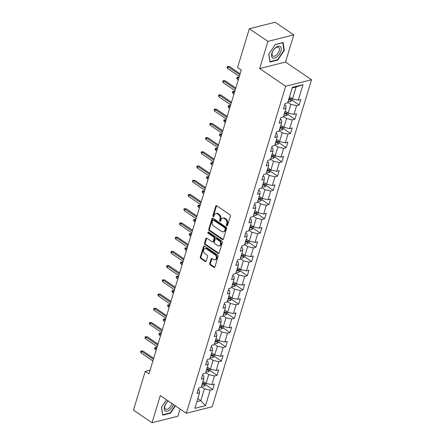 <?xml version="1.0" encoding="UTF-8"?>
<svg xmlns="http://www.w3.org/2000/svg" width="445" height="445" viewBox="0 0 445 445"><rect width="100%" height="100%" fill="white"/><g stroke="black" fill="none" stroke-linecap="round" stroke-linejoin="round"><path stroke-width="0.67" d="M226.761 225.876A0.729 0.534 -104.1 0 0 227.462 225.598L230.354 216.086A1.04 0.757 -104.1 0 0 229.898 214.696L216.771 205.768A1.04 0.757 -104.1 0 0 216.242 205.657A1.04 0.757 -104.1 0 0 215.769 206.168L212.877 215.68A0.729 0.534 -104.1 0 0 213.9 216.376L214.273 215.141A3.321 2.431 -104.1 0 1 215.797 213.511A3.321 2.431 -104.1 0 1 217.477 213.867L218.573 214.607A3.321 2.431 -104.1 0 1 220.036 219.062L219.658 220.292A0.729 0.534 -104.1 0 0 220.681 220.987L221.054 219.758A3.321 2.431 -104.1 0 1 222.578 218.122A3.321 2.431 -104.1 0 1 224.258 218.478L225.354 219.224A3.321 2.431 -104.1 0 1 226.816 223.674L226.444 224.903A0.729 0.534 -104.1 0 0 226.761 225.876M209.751 263.479A1.04 0.757 -104.1 0 0 210.207 264.87L213.889 267.378A1.04 0.757 -104.1 0 0 214.418 267.49A1.04 0.757 -104.1 0 0 214.891 266.978L218.1 256.415A1.04 0.757 -104.1 0 0 217.644 255.024L204.516 246.096A1.04 0.757 -104.1 0 0 203.994 245.985A1.04 0.757 -104.1 0 0 203.515 246.491L200.306 257.054A1.04 0.757 -104.1 0 0 200.762 258.445L205.212 261.471A1.04 0.757 -104.1 0 0 205.74 261.582A1.04 0.757 -104.1 0 0 206.213 261.076L207.587 256.554A1.04 0.757 -104.1 0 0 207.131 255.163L204.922 253.661A2.776 2.03 -104.1 0 1 203.571 250.824A2.776 2.03 -104.1 0 1 204.978 248.577A2.776 2.03 -104.1 0 1 206.38 248.872L215.018 254.751A2.776 2.03 -104.1 0 1 216.376 257.588A2.776 2.03 -104.1 0 1 214.968 259.836A2.776 2.03 -104.1 0 1 213.567 259.541L212.126 258.562A1.04 0.757 -104.1 0 0 211.603 258.45A1.04 0.757 -104.1 0 0 211.125 258.957L209.751 263.479L210.452 263.307A1.04 0.757 -104.1 0 0 210.908 264.697L214.59 267.2A1.04 0.757 -104.1 0 0 214.735 267.278M160.3 395.577L152.04 422.75L133.467 410.118L145.242 371.358L148.958 373.883L241.273 70.032L237.558 67.507L249.334 28.747L267.912 41.379L259.652 68.558L285.657 86.247L186.299 413.26L160.3 395.577M222.35 239.538A1.04 0.757 -104.1 0 0 222.873 239.649A1.04 0.757 -104.1 0 0 223.351 239.137L226.561 228.574A1.04 0.757 -104.1 0 0 226.105 227.184L212.977 218.256A1.04 0.757 -104.1 0 0 212.449 218.145A1.04 0.757 -104.1 0 0 211.976 218.656L208.766 229.22A1.04 0.757 -104.1 0 0 209.222 230.61L222.35 239.538L223.051 239.36A1.04 0.757 -104.1 0 0 223.195 239.438M222.328 242.497L219.124 253.055A1.04 0.757 -104.1 0 1 218.645 253.567A1.04 0.757 -104.1 0 1 218.122 253.455L204.995 244.528A1.04 0.757 -104.1 0 1 204.533 243.137L205.907 238.615A1.04 0.757 -104.1 0 1 206.385 238.103A1.04 0.757 -104.1 0 1 206.908 238.22L212.232 241.841A1.04 0.757 -104.1 0 0 212.76 241.952A1.04 0.757 -104.1 0 0 213.233 241.44L214.145 238.442A1.04 0.757 -104.1 0 0 213.689 237.052L208.149 233.28A0.729 0.534 -104.1 0 1 208.527 232.029L221.871 241.107A1.04 0.757 -104.1 0 1 222.328 242.497M285.657 86.247L311.533 79.75L212.176 406.763L186.299 413.26M205.779 384.797L212.732 389.525L214.395 384.057L211.842 384.697L214.501 375.942L217.054 375.302L218.718 369.828L216.164 370.468L218.823 361.713L221.376 361.073L223.04 355.605L220.486 356.245L223.145 347.489L225.698 346.85L227.362 341.376L224.808 342.016L227.467 333.261L230.02 332.621L231.684 327.153L229.131 327.793L231.789 319.037L234.343 318.397L236.006 312.924L233.453 313.564L236.111 304.808L238.665 304.169L240.328 298.701L237.775 299.34L240.434 290.585L242.987 289.945L244.65 284.472L242.097 285.111L244.756 276.356L247.309 275.716L248.972 270.248L246.419 270.888L249.078 262.133L251.631 261.493L253.294 256.02L250.741 256.659L253.4 247.904L255.953 247.264L257.616 241.796L255.063 242.436L257.722 233.681L260.275 233.041L261.938 227.567L259.385 228.207L262.044 219.452L264.597 218.812L266.26 213.344L263.707 213.984L266.366 205.228L268.919 204.589L270.582 199.115L268.029 199.755L270.688 191L273.241 190.36L274.904 184.892L272.351 185.532L275.01 176.776L277.563 176.137L279.226 170.663L276.673 171.303L279.332 162.547L281.885 161.908L283.548 156.44L280.995 157.079L283.654 148.324L286.207 147.684L287.87 142.211L285.317 142.851L287.976 134.095L290.529 133.456L292.193 127.988L289.639 128.627L292.298 119.872L294.851 119.232L296.515 113.759L293.961 114.398L296.62 105.643L299.174 105.003L300.837 99.535L298.284 100.175L302.995 84.672L292.365 87.342L287.654 102.845L285.1 103.485L283.443 108.958L285.99 108.313L285.818 105.593L284.694 104.825M212.732 389.525L210.179 390.165L205.468 405.668L194.838 408.338L199.549 392.835L196.996 393.48L198.659 388.007L201.212 387.367L203.871 378.612L201.318 379.251L202.981 373.778L205.534 373.138L208.193 364.383L205.64 365.028L207.303 359.554L209.856 358.915L212.515 350.159L209.962 350.799L211.625 345.326L214.179 344.686L216.837 335.93L214.284 336.576L215.947 331.102L218.501 330.463L221.159 321.707L218.606 322.347L220.269 316.873L222.823 316.234L225.482 307.478L222.928 308.124L224.591 302.65L227.145 302.01L229.804 293.255L227.25 293.895L228.914 288.421L231.467 287.781L234.126 279.026L231.572 279.671L233.236 274.198L235.789 273.558L238.448 264.803L235.894 265.442L237.558 259.969L240.111 259.329L242.77 250.574L240.217 251.219L241.88 245.746L244.433 245.106L247.092 236.351L244.539 236.99L246.202 231.517L248.755 230.877L251.414 222.122L248.861 222.767L250.524 217.293L253.077 216.654L255.736 207.898L253.183 208.538L254.846 203.065L257.399 202.425L260.058 193.67L257.505 194.315L259.168 188.841L261.721 188.202L264.38 179.446L261.827 180.086L263.49 174.612L266.043 173.973L268.702 165.217L266.149 165.863L267.812 160.389L270.365 159.749L273.024 150.994L270.471 151.634L272.134 146.16L274.687 145.521L277.346 136.765L274.793 137.41L276.456 131.937L279.009 131.297L281.668 122.542L279.121 123.182L280.778 117.708L283.332 117.068L285.99 108.313M205.707 372.565L208.733 374.623L206.074 383.379L203.048 381.32M202.575 375.124L203.699 375.886L203.871 378.612M206.074 383.379L211.842 384.697M208.733 374.623L214.501 375.942M210.029 358.336L213.055 360.394L210.396 369.15L207.37 367.092M206.897 360.895L208.021 361.663L208.193 364.383M210.396 369.15L216.164 370.468M213.055 360.394L218.823 361.713M214.351 344.113L217.377 346.171L214.718 354.926L211.692 352.868M211.219 346.672L212.343 347.434L212.515 350.159M214.718 354.926L220.486 356.245M217.377 346.171L223.145 347.489M218.673 329.884L221.699 331.942L219.04 340.698L216.014 338.639M215.541 332.443L216.665 333.21L216.837 335.93M219.04 340.698L224.808 342.016M221.699 331.942L227.467 333.261M222.995 315.661L226.021 317.719L223.362 326.474L220.336 324.416M219.863 318.22L220.987 318.982L221.159 321.707M223.362 326.474L229.131 327.793M226.021 317.719L231.789 319.037M227.317 301.432L230.343 303.49L227.684 312.245L224.658 310.187L224.147 311.878M224.185 303.991L225.309 304.758L225.482 307.478M227.684 312.245L233.453 313.564M230.343 303.49L236.111 304.808M231.639 287.209L234.665 289.267L232.006 298.022L228.98 295.964M228.508 289.767L229.631 290.529L229.804 293.255M232.006 298.022L237.775 299.34M234.665 289.267L240.434 290.585M235.961 272.98L238.987 275.038L236.328 283.793L233.302 281.735M232.83 275.538L233.953 276.306L234.126 279.026M236.328 283.793L242.097 285.111M238.987 275.038L244.756 276.356M240.283 258.756L243.309 260.815L240.65 269.57L237.624 267.512M237.152 261.315L238.275 262.077L238.448 264.803M240.65 269.57L246.419 270.888M243.309 260.815L249.078 262.133M244.605 244.528L247.631 246.586L244.972 255.341L241.946 253.283M241.474 247.086L242.597 247.854L242.77 250.574M244.972 255.341L250.741 256.659M247.631 246.586L253.4 247.904M248.927 230.304L251.953 232.362L249.295 241.118L246.269 239.06M245.796 232.863L246.919 233.625L247.092 236.351M249.295 241.118L255.063 242.436M251.953 232.362L257.722 233.681M253.249 216.075L256.276 218.133L253.617 226.889L250.591 224.831M250.118 218.634L251.241 219.402L251.414 222.122M253.617 226.889L259.385 228.207M256.276 218.133L262.044 219.452M257.572 201.852L260.598 203.91L257.939 212.666L254.913 210.607M254.44 204.411L255.564 205.173L255.736 207.898M257.939 212.666L263.707 213.984M260.598 203.91L266.366 205.228M261.894 187.629L264.92 189.681L262.261 198.437L259.235 196.379M258.762 190.182L259.886 190.95L260.058 193.67M262.261 198.437L268.029 199.755M264.92 189.681L270.688 191M266.216 173.4L269.242 175.458L266.583 184.213L263.557 182.155M263.084 175.959L264.208 176.721L264.38 179.446M266.583 184.213L272.351 185.532M269.242 175.458L275.01 176.776M270.543 159.177L273.564 161.229L270.905 169.984L267.879 167.926L267.367 169.617M267.406 161.73L268.53 162.497L268.702 165.217M270.905 169.984L276.673 171.303M273.564 161.229L279.332 162.547M274.865 144.948L277.886 147.006L275.227 155.761L272.201 153.703M271.728 147.506L272.852 148.268L273.024 150.994M275.227 155.761L280.995 157.079M277.886 147.006L283.654 148.324M279.187 130.724L282.208 132.777L279.549 141.532L276.523 139.474M276.05 133.278L277.174 134.045L277.346 136.765M279.549 141.532L285.317 142.851M282.208 132.777L287.976 134.095M283.51 116.495L286.53 118.554L283.871 127.309L280.845 125.251M280.372 119.054L281.496 119.816L281.668 122.542M283.871 127.309L289.639 128.627M286.53 118.554L292.298 119.872M287.832 102.272L290.852 104.325L288.193 113.08L285.167 111.022M288.193 113.08L293.961 114.398M290.852 104.325L296.62 105.643M302.995 84.672L296.12 86.998L292.515 98.857L289.489 96.799M292.515 98.857L298.284 100.175M259.652 68.558L285.529 62.061L293.783 34.882L267.912 41.379M293.783 34.882L275.21 22.25L249.334 28.747M152.04 422.75L177.917 416.253L180.108 409.05M285.529 62.061L311.533 79.75M150.093 370.14L145.242 371.358M296.12 86.998L292.165 87.993M197.786 398.648L200.806 400.706L204.411 388.847L201.385 386.788M196.857 401.696L200.806 400.706L205.468 405.668M198.253 389.347L199.377 390.115L199.549 392.835M204.411 388.847L210.179 390.165M292.226 100.275L299.174 105.003M287.904 114.504L294.851 119.232M283.582 128.727L290.529 133.456M275.155 143.996L275.177 144.002A2.804 1.213 -163.1 0 0 277.58 144.224L279.254 142.962L286.207 147.684M274.932 157.18L281.885 161.908M266.511 172.449L266.533 172.454A2.804 1.213 -163.1 0 0 268.936 172.677L270.61 171.414L277.563 176.137M266.288 185.632L273.241 190.36M257.866 200.901L257.889 200.906A2.804 1.213 -163.1 0 0 260.292 201.129L261.966 199.866L268.919 204.589M257.644 214.084L264.597 218.812M249.217 229.353L249.244 229.359A2.804 1.213 -163.1 0 0 251.648 229.581L253.322 228.318L260.275 233.041M249 242.536L255.953 247.264M240.573 257.805L240.595 257.811A2.804 1.213 -163.1 0 0 242.998 258.033L244.678 256.771L251.631 261.493M240.356 270.988L247.309 275.716M231.928 286.257L231.951 286.263A2.804 1.213 -163.1 0 0 234.354 286.485L236.034 285.223L242.987 289.945M231.712 299.441L238.665 304.169M223.284 314.71L223.307 314.715A2.804 1.213 -163.1 0 0 225.71 314.938L227.389 313.675L234.343 318.397M223.067 327.893L230.02 332.621M214.64 343.162L214.662 343.167A2.804 1.213 -163.1 0 0 217.065 343.39L218.745 342.127L225.698 346.85M214.423 356.345L221.376 361.073M205.996 371.614L206.018 371.62A2.804 1.213 -163.1 0 0 208.421 371.842L210.101 370.579L217.054 375.302M268.758 54.223L269.982 62.044L277.775 60.092L284.344 50.313L283.126 42.492L275.333 44.444L268.758 54.223M166.53 399.81L161.479 407.325L162.703 415.146L170.496 413.188L175.419 405.862M283.916 50.018L284.344 50.313M277.357 59.802L277.775 60.092M170.079 412.904L170.496 413.188M227.434 225.682A0.729 0.534 -104.1 0 1 227.139 224.731L227.517 223.501A3.321 2.431 -104.1 0 0 226.054 219.046L225.354 219.224M222.578 218.122L223.279 217.944A3.321 2.431 -104.1 0 1 224.959 218.3L226.054 219.046M215.797 213.511L216.498 213.333A3.321 2.431 -104.1 0 1 218.178 213.689L219.268 214.434A3.321 2.431 -104.1 0 1 220.731 218.884L220.358 220.114A0.729 0.534 -104.1 0 0 220.648 221.07M216.626 205.69A1.04 0.757 -104.1 0 0 216.465 205.99L213.578 215.502A0.729 0.534 -104.1 0 0 213.867 216.454M212.832 218.178A1.04 0.757 -104.1 0 0 212.671 218.478L209.462 229.042A1.04 0.757 -104.1 0 0 209.923 230.432L223.051 239.36M225.237 228.864A0.729 0.534 -104.1 0 0 224.92 227.89L213.394 220.053A0.729 0.534 -104.1 0 0 212.693 220.336L212.304 221.632A3.321 2.431 -104.1 0 0 213.767 226.082L221.643 231.439A3.321 2.431 -104.1 0 0 223.318 231.795A3.321 2.431 -104.1 0 0 224.847 230.165L225.237 228.864L225.938 228.691A0.729 0.534 -104.1 0 0 225.621 227.718L224.92 227.89M213.027 219.975L213.728 219.802A0.729 0.534 -104.1 0 1 214.095 219.88L225.621 227.718M223.318 231.795L224.019 231.623A3.321 2.431 -104.1 0 0 225.543 229.987L224.847 230.165M225.938 228.691L225.543 229.987M206.764 238.136A1.04 0.757 -104.1 0 0 206.608 238.442L205.234 242.959A1.04 0.757 -104.1 0 0 205.69 244.35L218.818 253.283A1.04 0.757 -104.1 0 0 218.962 253.361M212.76 241.952L213.461 241.774A1.04 0.757 -104.1 0 0 213.934 241.262L214.846 238.264A1.04 0.757 -104.1 0 0 214.39 236.874L208.844 233.102L208.149 233.28M208.555 232.045A0.729 0.534 -104.1 0 0 208.844 233.102M217.761 245.595A2.776 2.03 -104.1 0 0 219.163 245.896A2.776 2.03 -104.1 0 0 220.57 243.643A2.776 2.03 -104.1 0 0 219.213 240.806L216.17 238.737A1.04 0.757 -104.1 0 0 215.641 238.626A1.04 0.757 -104.1 0 0 215.169 239.137L214.256 242.136A1.04 0.757 -104.1 0 0 214.713 243.526L217.761 245.595M219.163 245.896L219.863 245.718A2.776 2.03 -104.1 0 0 221.265 243.465A2.776 2.03 -104.1 0 0 219.913 240.634L219.213 240.806M215.641 238.626L216.342 238.448A1.04 0.757 -104.1 0 1 216.865 238.559L219.913 240.634M211.981 258.484A1.04 0.757 -104.1 0 0 211.826 258.784L210.452 263.307M214.968 259.836L215.669 259.663A2.776 2.03 -104.1 0 0 217.077 257.41A2.776 2.03 -104.1 0 0 215.719 254.573L215.018 254.751M204.978 248.577L205.673 248.399A2.776 2.03 -104.1 0 1 207.081 248.699L215.719 254.573M204.372 246.018A1.04 0.757 -104.1 0 0 204.216 246.319L201.007 256.882A1.04 0.757 -104.1 0 0 201.463 258.272L205.913 261.298A1.04 0.757 -104.1 0 0 206.057 261.376M292.649 98.885L292.22 100.286L290.546 101.549A2.804 1.213 -163.1 0 1 288.143 101.321L288.121 101.315M288.644 99.585L288.666 99.591A2.804 1.213 16.9 0 0 290.457 99.886C291.225 99.469 291.336 99.102 290.785 98.79A2.804 1.213 -163.1 0 1 289 98.495L288.977 98.49M290.457 99.886L289.384 99.157A1.43 0.617 -163.1 0 1 288.9 99.04L288.816 99.013M240.128 73.803L229.398 66.5L228.135 66.817L239.833 74.777M227.64 68.458L227.061 67.367L227.339 66.455L228.135 66.817L227.64 68.458L239.338 76.418M227.339 66.455L229.398 66.5M272.574 57.872A6.87 3.621 124.2 0 0 279.443 54.14A6.87 3.621 124.2 0 0 280.239 46.464A6.87 3.621 124.2 0 0 273.369 50.19A6.87 3.621 124.2 0 0 272.574 57.872M272.824 56.026A5.201 2.742 124.2 0 0 278.008 53.228A5.201 2.742 124.2 0 0 278.653 47.404A5.201 2.742 124.2 0 0 278.631 47.387A5.201 2.742 124.2 0 0 273.447 50.185A5.201 2.742 124.2 0 0 272.802 56.009A5.201 2.742 124.2 0 0 272.824 56.026M275.238 44.583L282.77 42.692L283.954 50.268L277.591 59.747L270.037 61.644L268.858 54.079M168.154 400.917A6.87 3.621 124.2 0 0 164.578 406.407A6.87 3.621 124.2 0 0 167.153 411.23A6.87 3.621 124.2 0 0 173.522 404.572M168.327 401.034A5.201 2.742 124.2 0 0 165.006 405.668A5.201 2.742 124.2 0 0 165.523 409.105A5.201 2.742 124.2 0 0 168.966 408.276A5.201 2.742 124.2 0 0 171.892 403.943A5.201 2.742 124.2 0 0 171.998 403.537M162.625 414.651L161.58 407.181M175.135 405.668L170.307 412.843L162.759 414.74M288.327 113.113L287.898 114.51L286.224 115.772A2.804 1.213 -163.1 0 1 283.821 115.55L283.799 115.544M284.322 113.809L284.344 113.814A2.804 1.213 16.9 0 0 286.135 114.109C286.903 113.692 287.014 113.33 286.463 113.013A2.804 1.213 -163.1 0 1 284.678 112.724L284.655 112.713M286.135 114.109L285.061 113.38A1.43 0.617 -163.1 0 1 284.578 113.264L284.494 113.241M237.302 79.171L236.729 78.081L237.007 77.169L239.06 77.219L237.802 77.53L237.302 79.171L238.292 79.844M237.007 77.169L238.793 78.203M283.999 127.337L283.576 128.739L281.902 130.001A2.804 1.213 -163.1 0 1 279.499 129.773L280.022 128.043A2.804 1.213 16.9 0 0 281.813 128.338C282.581 127.921 282.692 127.554 282.141 127.242A2.804 1.213 -163.1 0 1 280.356 126.947L280.333 126.942M281.813 128.338L280.739 127.609A1.43 0.617 -163.1 0 1 280.255 127.492L280.172 127.465M232.98 93.4L232.407 92.31L232.685 91.397L234.738 91.442L233.48 91.759L232.98 93.4L233.97 94.073M232.685 91.397L234.47 92.432M235.806 88.027L225.075 80.729L223.813 81.046L235.511 89M223.318 82.687L222.739 81.596L223.017 80.684L223.813 81.046L223.318 82.687L235.016 90.641M223.017 80.684L225.075 80.729M231.483 102.255L220.753 94.952L219.491 95.269L231.189 103.229M218.996 96.91L218.417 95.82L218.695 94.907L219.491 95.269L218.996 96.91L230.694 104.87M218.695 94.907L220.753 94.952M279.254 142.962L279.677 141.566M275.678 142.261L275.7 142.267A2.804 1.213 16.9 0 0 277.491 142.561C278.259 142.144 278.37 141.783 277.819 141.465A2.804 1.213 -163.1 0 1 276.034 141.176L276.011 141.165M277.491 142.561L276.417 141.833A1.43 0.617 -163.1 0 1 275.933 141.716L275.85 141.694M228.658 107.623L228.085 106.533L228.363 105.621L230.415 105.671L229.158 105.982L228.658 107.623L229.648 108.296M228.363 105.621L230.148 106.655M275.355 155.789L274.932 157.191L273.258 158.453A2.804 1.213 -163.1 0 1 270.855 158.225L270.833 158.22M270.855 158.225L271.378 156.495A2.804 1.213 16.9 0 0 273.169 156.79C273.936 156.373 274.048 156.006 273.497 155.694A2.804 1.213 -163.1 0 1 271.711 155.4L272.223 153.714M273.169 156.79L272.095 156.061A1.43 0.617 -163.1 0 1 271.611 155.945L271.528 155.917M224.336 121.852L223.763 120.762L224.041 119.85L226.093 119.894L224.836 120.211L224.336 121.852L225.326 122.525M224.041 119.85L225.826 120.884M270.61 171.414L271.033 170.018M267.033 170.713L267.056 170.719A2.804 1.213 16.9 0 0 268.847 171.013C269.614 170.596 269.726 170.235 269.175 169.918A2.804 1.213 -163.1 0 1 267.389 169.628M268.847 171.013L267.773 170.285A1.43 0.617 -163.1 0 1 267.289 170.168L267.206 170.146M220.014 136.075L219.441 134.985L219.719 134.073L221.771 134.123L220.514 134.435L220.014 136.075L221.004 136.749M219.719 134.073L221.504 135.108M227.161 116.479L216.431 109.181L215.169 109.498L226.867 117.452M214.674 111.139L214.095 110.049L214.373 109.136L215.169 109.498L214.674 111.139L226.366 119.093M214.373 109.136L216.431 109.181M222.839 130.708L212.109 123.404L210.847 123.721L222.544 131.681M210.352 125.362L209.773 124.272L210.051 123.36L210.847 123.721L210.352 125.362L222.044 133.322M210.051 123.36L212.109 123.404M218.517 144.931L207.787 137.633L206.524 137.95L218.222 145.904M206.029 139.591L205.451 138.501L205.729 137.588L206.524 137.95L206.029 139.591L217.722 147.545M205.729 137.588L207.787 137.633M266.711 184.241L266.288 185.643L264.614 186.906A2.804 1.213 -163.1 0 1 262.211 186.678L262.188 186.672M262.711 184.942L262.734 184.948A2.804 1.213 16.9 0 0 264.519 185.242C265.292 184.825 265.404 184.458 264.853 184.147A2.804 1.213 -163.1 0 1 263.067 183.852L263.045 183.846M264.519 185.242L263.451 184.514A1.43 0.617 -163.1 0 1 262.967 184.397L262.884 184.369M215.691 150.304L215.119 149.214L215.397 148.302L217.449 148.346L216.192 148.663L215.691 150.304L216.682 150.977M215.397 148.302L217.182 149.336M214.195 159.16L203.465 151.856L202.202 152.173L213.9 160.133M201.707 153.814L201.129 152.724L201.407 151.812L202.202 152.173L201.707 153.814L213.4 161.774M201.407 151.812L203.465 151.856M261.966 199.866L262.389 198.47M258.389 199.165L258.411 199.171A2.804 1.213 16.9 0 0 260.197 199.466C260.97 199.048 261.082 198.687 260.531 198.37A2.804 1.213 -163.1 0 1 258.745 198.081L258.723 198.07M260.197 199.466L259.129 198.737A1.43 0.617 -163.1 0 1 258.645 198.62L258.562 198.598M211.369 164.528L210.797 163.437L211.075 162.525L213.127 162.575L211.87 162.887L211.369 164.528L212.36 165.201M211.075 162.525L212.86 163.56M209.873 173.383L199.143 166.085L197.88 166.402L209.578 174.357M197.385 168.043L196.807 166.953L197.085 166.041L197.88 166.402L197.385 168.043L209.078 175.998M197.085 166.041L199.143 166.085M258.067 212.693L257.644 214.095L255.97 215.358A2.804 1.213 -163.1 0 1 253.567 215.13L253.544 215.124M254.067 213.394L254.089 213.4A2.804 1.213 16.9 0 0 255.875 213.695C256.648 213.277 256.759 212.91 256.209 212.599A2.804 1.213 -163.1 0 1 254.423 212.304L254.401 212.298M255.875 213.695L254.807 212.966A1.43 0.617 -163.1 0 1 254.323 212.849L254.24 212.821M207.047 178.757L206.474 177.666L206.753 176.754L208.805 176.798L207.548 177.116L207.047 178.757L208.037 179.43M206.753 176.754L208.538 177.789M205.551 187.612L194.821 180.308L193.558 180.626L205.256 188.585M193.063 182.266L192.485 181.176L192.763 180.264L193.558 180.626L193.063 182.266L204.756 190.226M192.763 180.264L194.821 180.308M253.322 228.318L253.745 226.922M249.244 229.359L249.767 227.623A2.804 1.213 16.9 0 0 251.553 227.918C252.326 227.501 252.437 227.139 251.887 226.822A2.804 1.213 -163.1 0 1 250.101 226.533L250.613 224.847M251.553 227.918L250.485 227.189A1.43 0.617 -163.1 0 1 250.001 227.072L249.918 227.05M202.725 192.98L202.152 191.89L202.425 190.977L204.483 191.027L203.226 191.339L202.725 192.98L203.715 193.653M202.425 190.977L204.216 192.012M201.229 201.835L190.499 194.537L189.236 194.854L200.934 202.809M188.741 196.495L188.163 195.405L188.441 194.493L189.236 194.854L188.741 196.495L200.434 204.45M188.441 194.493L190.499 194.537M249.422 241.145L249 242.547L247.32 243.81A2.804 1.213 -163.1 0 1 244.917 243.582L244.895 243.576M245.423 241.846L245.445 241.852A2.804 1.213 16.9 0 0 247.231 242.147C248.004 241.73 248.115 241.362 247.565 241.051A2.804 1.213 -163.1 0 1 245.779 240.756L245.757 240.751M247.231 242.147L246.163 241.418A1.43 0.617 -163.1 0 1 245.679 241.301L245.595 241.273M198.403 207.209L197.83 206.118L198.103 205.206L200.161 205.251L198.904 205.568L198.403 207.209L199.393 207.882M198.103 205.206L199.894 206.241M196.907 216.064L186.171 208.761L184.914 209.078L196.612 217.038M184.419 210.719L183.841 209.628L184.119 208.716L184.914 209.078L184.419 210.719L196.112 218.679M184.119 208.716L186.171 208.761M244.678 256.771L245.1 255.374M241.101 256.07L241.123 256.075A2.804 1.213 16.9 0 0 242.909 256.37C243.682 255.953 243.793 255.591 243.243 255.274A2.804 1.213 -163.1 0 1 241.457 254.985L241.435 254.974M242.909 256.37L241.841 255.641A1.43 0.617 -163.1 0 1 241.357 255.525L241.273 255.502M194.081 221.432L193.508 220.342L193.781 219.43L195.839 219.48L194.582 219.791L194.081 221.432L195.071 222.105M193.781 219.43L195.572 220.464M192.585 230.288L181.849 222.989L180.592 223.307L192.29 231.261M180.091 224.947L179.519 223.857L179.797 222.945L180.592 223.307L180.091 224.947L191.789 232.902M179.797 222.945L181.849 222.989M240.778 269.598L240.356 270.999L238.676 272.262A2.804 1.213 -163.1 0 1 236.273 272.034L236.251 272.029M236.779 270.299L236.801 270.304A2.804 1.213 16.9 0 0 238.587 270.599C239.36 270.182 239.471 269.815 238.921 269.503A2.804 1.213 -163.1 0 1 237.135 269.208L237.113 269.203M238.587 270.599L237.519 269.87A1.43 0.617 -163.1 0 1 237.029 269.753L236.951 269.726M189.759 235.661L189.186 234.571L189.459 233.658L191.517 233.703L190.26 234.02L189.759 235.661L190.749 236.334M189.459 233.658L191.25 234.693M188.263 244.516L177.527 237.213L176.27 237.53L187.968 245.49M175.769 239.171L175.196 238.081L175.475 237.168L176.27 237.53L175.769 239.171L187.467 247.131M175.475 237.168L177.527 237.213M236.034 285.223L236.456 283.821M232.457 284.522L232.479 284.527A2.804 1.213 16.9 0 0 234.265 284.822C235.038 284.405 235.149 284.043 234.598 283.726A2.804 1.213 -163.1 0 1 232.813 283.437L232.791 283.426M234.265 284.822L233.197 284.094A1.43 0.617 -163.1 0 1 232.707 283.977L232.629 283.954M185.437 249.884L184.864 248.794L185.137 247.882L187.195 247.932L185.938 248.243L185.437 249.884L186.427 250.557M185.137 247.882L186.928 248.916M183.941 258.74L173.205 251.442L171.948 251.759L183.646 259.713M171.447 253.4L170.874 252.309L171.153 251.397L171.948 251.759L171.447 253.4L183.145 261.354M171.153 251.397L173.205 251.442M232.134 298.05L231.712 299.452L230.032 300.714A2.804 1.213 -163.1 0 1 227.629 300.486L228.157 298.756A2.804 1.213 16.9 0 0 229.943 299.051C230.716 298.634 230.827 298.267 230.276 297.955A2.804 1.213 -163.1 0 1 228.491 297.661L229.003 295.975M229.943 299.051L228.875 298.322A1.43 0.617 -163.1 0 1 228.385 298.206L228.307 298.178M181.115 264.113L180.542 263.023L180.815 262.111L182.873 262.155L181.616 262.472L181.115 264.113L182.105 264.786M180.815 262.111L182.6 263.145M179.619 272.969L168.883 265.665L167.626 265.982L179.324 273.942M167.125 267.623L166.552 266.533L166.831 265.62L167.626 265.982L167.125 267.623L178.823 275.583M166.831 265.62L168.883 265.665M227.389 313.675L227.812 312.273M223.813 312.974L223.835 312.98A2.804 1.213 16.9 0 0 225.621 313.274C226.394 312.857 226.505 312.496 225.954 312.179A2.804 1.213 -163.1 0 1 224.169 311.889M225.621 313.274L224.553 312.546A1.43 0.617 -163.1 0 1 224.063 312.429L223.985 312.407M176.793 278.336L176.22 277.246L176.493 276.334L178.551 276.384L177.294 276.695L176.793 278.336L177.783 279.009M176.493 276.334L178.278 277.368M175.297 287.192L164.561 279.894L163.304 280.211L175.002 288.165M162.803 281.852L162.23 280.762L162.508 279.849L163.304 280.211L162.803 281.852L174.501 289.806M162.508 279.849L164.561 279.894M223.49 326.502L223.067 327.904L221.388 329.166A2.804 1.213 -163.1 0 1 218.985 328.938L218.962 328.933M219.491 327.203L219.513 327.209A2.804 1.213 16.9 0 0 221.298 327.503C222.072 327.086 222.183 326.719 221.632 326.407A2.804 1.213 -163.1 0 1 219.847 326.113L219.824 326.107M221.298 327.503L220.231 326.775A1.43 0.617 -163.1 0 1 219.741 326.658L219.663 326.63M172.471 292.565L171.892 291.475L172.171 290.563L174.229 290.607L172.971 290.924L172.471 292.565L173.461 293.238M172.171 290.563L173.956 291.597M170.975 301.421L160.239 294.117L158.982 294.434L170.68 302.394M158.481 296.075L157.908 294.985L158.186 294.073L158.982 294.434L158.481 296.075L170.179 304.035M158.186 294.073L160.239 294.117M218.745 342.127L219.168 340.725M215.169 341.426L215.191 341.432A2.804 1.213 16.9 0 0 216.976 341.727C217.75 341.309 217.861 340.948 217.31 340.631A2.804 1.213 -163.1 0 1 215.525 340.342L215.502 340.33M216.976 341.727L215.908 340.998A1.43 0.617 -163.1 0 1 215.419 340.881L215.341 340.859M168.149 306.789L167.57 305.698L167.848 304.786L169.907 304.836L168.649 305.148L168.149 306.789L169.139 307.462M167.848 304.786L169.634 305.821M166.653 315.644L155.917 308.346L154.66 308.663L166.358 316.618M154.159 310.304L153.586 309.208L153.864 308.302L154.66 308.663L154.159 310.304L165.857 318.258M153.864 308.302L155.917 308.346M214.846 354.954L214.423 356.356L212.743 357.619A2.804 1.213 -163.1 0 1 210.34 357.391L210.318 357.385M210.847 355.655L210.869 355.661A2.804 1.213 16.9 0 0 212.654 355.955C213.428 355.538 213.539 355.171 212.988 354.86A2.804 1.213 -163.1 0 1 211.203 354.565L211.18 354.559M212.654 355.955L211.586 355.227A1.43 0.617 -163.1 0 1 211.097 355.11L211.019 355.082M163.827 321.017L163.248 319.927L163.526 319.015L165.585 319.059L164.322 319.377L163.827 321.017L164.817 321.691M163.526 319.015L165.312 320.05M162.33 329.873L151.595 322.569L150.338 322.886L162.036 330.846M149.837 324.527L149.264 323.437L149.542 322.525L150.338 322.886L149.837 324.527L161.535 332.487M149.542 322.525L151.595 322.569M210.101 370.579L210.524 369.178M206.018 371.62L206.547 369.884A2.804 1.213 16.9 0 0 208.332 370.179C209.106 369.762 209.217 369.4 208.666 369.083A2.804 1.213 -163.1 0 1 206.881 368.794L207.392 367.108M208.332 370.179L207.264 369.45A1.43 0.617 -163.1 0 1 206.775 369.333L206.697 369.311M159.505 335.241L158.926 334.151L159.204 333.238L161.262 333.288L160 333.6L159.505 335.241L160.495 335.914M159.204 333.238L160.99 334.273M158.008 344.096L147.273 336.798L146.016 337.115L157.714 345.07M145.515 338.756L144.942 337.66L145.22 336.754L146.016 337.115L145.515 338.756L157.213 346.711M145.22 336.754L147.273 336.798M206.202 383.406L205.779 384.808L204.099 386.071A2.804 1.213 -163.1 0 1 201.696 385.843L201.674 385.837M202.202 384.107L202.225 384.113A2.804 1.213 16.9 0 0 204.01 384.408C204.783 383.991 204.895 383.623 204.344 383.312A2.804 1.213 -163.1 0 1 202.558 383.017L202.536 383.012M204.01 384.408L202.942 383.679A1.43 0.617 -163.1 0 1 202.453 383.562L202.375 383.534M155.183 349.47L154.604 348.379L154.882 347.467L156.94 347.512L155.678 347.829L155.183 349.47L156.173 350.143M154.882 347.467L156.668 348.502M153.686 358.325L142.951 351.022L141.694 351.339L153.392 359.299M141.193 352.98L140.62 351.889L140.898 350.977L141.694 351.339L141.193 352.98L152.891 360.94M140.898 350.977L142.951 351.022M227.517 223.501L226.816 223.674M224.959 218.3L224.258 218.478M220.358 220.114L219.658 220.292M220.731 218.884L220.036 219.062M219.268 214.434L218.573 214.607M218.178 213.689L217.477 213.867M213.578 215.502L212.877 215.68M216.465 205.99L215.769 206.168M227.139 224.731L226.444 224.903M209.923 230.432L209.222 230.61M209.462 229.042L208.766 229.22M212.671 218.478L211.976 218.656M214.095 219.88L213.394 220.053M218.818 253.283L218.122 253.455M205.69 244.35L204.995 244.528M205.234 242.959L204.533 243.137M206.608 238.442L205.907 238.615M213.934 241.262L213.233 241.44M214.846 238.264L214.145 238.442M214.39 236.874L213.689 237.052M216.865 238.559L216.17 238.737M211.826 258.784L211.125 258.957M207.081 248.699L206.38 248.872M205.913 261.298L205.212 261.471M201.463 258.272L200.762 258.445M201.007 256.882L200.306 257.054M204.216 246.319L203.515 246.491M214.59 267.2L213.889 267.378M210.908 264.697L210.207 264.87M290.585 101.516L291.586 98.223M289 98.495L289.511 96.81M288.143 101.321L288.666 99.591M286.263 115.745L287.264 112.451M284.678 112.724L285.189 111.039M283.821 115.55L284.344 113.814M281.941 129.968L282.942 126.675M280.356 126.947L280.867 125.262M277.619 144.197L278.62 140.904M276.034 141.176L276.545 139.491M275.177 144.002L275.7 142.267M273.297 158.42L274.298 155.127M268.975 172.649L269.976 169.356M266.533 172.454L267.056 170.719M264.653 186.872L265.654 183.579M263.067 183.852L263.579 182.166M262.211 186.678L262.734 184.948M260.331 201.101L261.332 197.808M258.745 198.081L259.257 196.395M257.889 200.906L258.411 199.171M256.009 215.324L257.01 212.031M254.423 212.304L254.935 210.619M253.567 215.13L254.089 213.4M251.686 229.553L252.688 226.26M247.364 243.777L248.366 240.484M245.779 240.756L246.291 239.071M244.917 243.582L245.445 241.852M243.042 258.005L244.044 254.712M241.457 254.985L241.969 253.3M240.595 257.811L241.123 256.075M238.72 272.229L239.721 268.936M237.135 269.208L237.647 267.523M236.273 272.034L236.801 270.304M234.398 286.452L235.399 283.165M232.813 283.437L233.325 281.752M231.951 286.263L232.479 284.527M230.076 300.681L231.077 297.388M225.754 314.904L226.755 311.617M223.307 314.715L223.835 312.98M221.432 329.133L222.433 325.84M219.847 326.113L220.358 324.427M218.985 328.938L219.513 327.209M217.11 343.356L218.111 340.069M215.525 340.342L216.036 338.656M214.662 343.167L215.191 341.432M212.788 357.585L213.789 354.292M211.203 354.565L211.714 352.879M210.34 357.391L210.869 355.661M208.466 371.809L209.467 368.521M204.144 386.038L205.145 382.745M202.558 383.017L203.07 381.332M201.696 385.843L202.225 384.113"/></g></svg>
